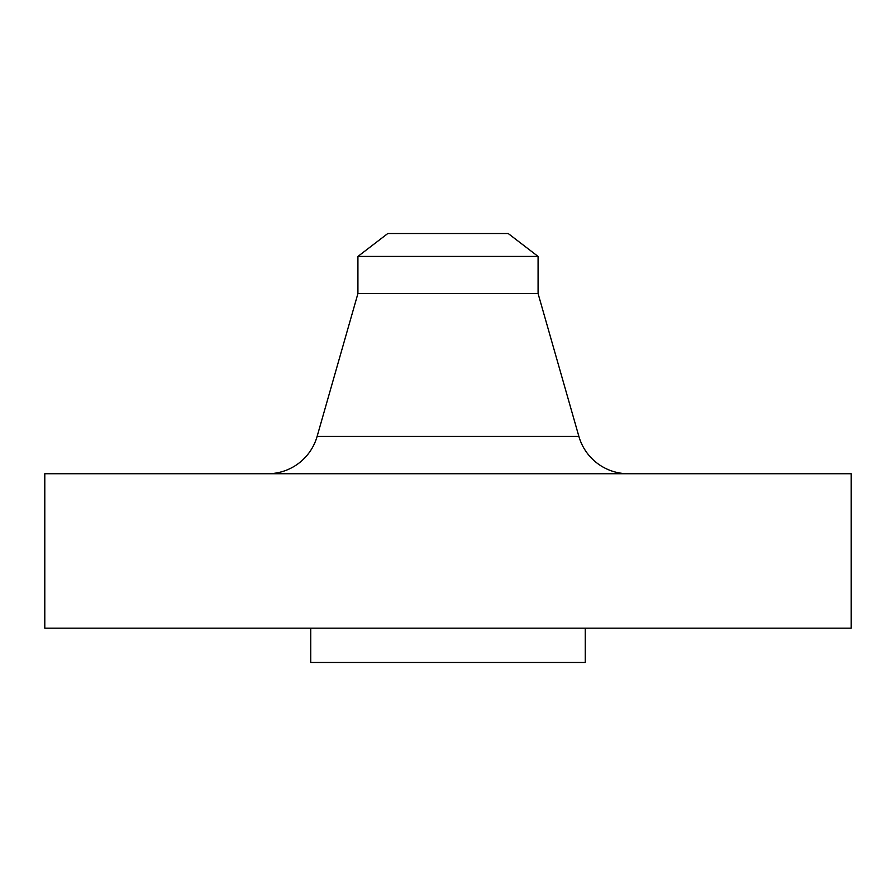 <?xml version="1.0" encoding="UTF-8"?>
<svg xmlns="http://www.w3.org/2000/svg" width="896" height="896" viewBox="0 0 896 896"><rect width="100%" height="100%" fill="white"/><g stroke="black" fill="none" stroke-linecap="round" stroke-linejoin="round"><path stroke-width="1.34" d="M628.376 473.738A51.475 51.475 0 0 1 578.883 436.408L538.082 293.586L357.918 293.586L317.117 436.408L578.883 436.408M267.624 473.738A51.475 51.475 0 0 0 317.117 436.408M357.918 256.435L538.082 256.435L508.222 233.531L387.778 233.531L357.918 256.435L357.918 293.586M538.082 256.435L538.082 293.586M851.2 473.738L44.8 473.738L44.8 628.152L851.2 628.152L851.2 473.738M310.744 628.152L310.744 662.469L585.256 662.469L585.256 628.152"/></g></svg>
